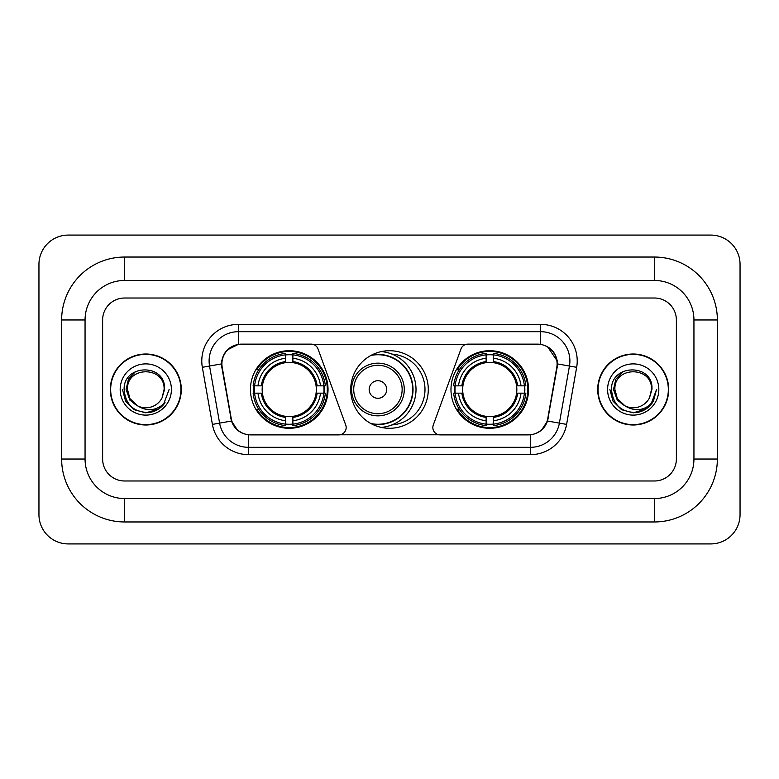 <?xml version="1.0" encoding="UTF-8"?>
<svg xmlns="http://www.w3.org/2000/svg" width="779" height="779" viewBox="0 0 779 779"><rect width="100%" height="100%" fill="white"/><g stroke="black" fill="none" stroke-linecap="round" stroke-linejoin="round"><path stroke-width="1.17" d="M346.168 427.554A7.323 7.323 0 0 1 338.846 434.877L250.702 434.877A19.757 19.757 0 0 1 231.246 418.547L222.21 367.318A19.757 19.757 0 0 1 241.665 344.123L311.142 344.123A7.323 7.323 0 0 1 318.017 348.943L345.72 425.052A7.323 7.323 0 0 1 346.168 427.554M450.973 389.5A38.784 38.784 0 0 0 489.757 428.284A38.784 38.784 0 0 0 528.551 389.5A38.784 38.784 0 0 0 489.757 350.716A38.784 38.784 0 0 0 450.973 389.5M250.448 389.5A38.784 38.784 0 0 0 289.243 428.284A38.784 38.784 0 0 0 328.027 389.5A38.784 38.784 0 0 0 289.243 350.716A38.784 38.784 0 0 0 250.448 389.5M253.935 393.161A35.493 35.493 0 0 1 253.935 385.839M454.459 393.161A35.493 35.493 0 0 1 454.459 385.839M391.866 354.085A35.493 35.493 0 0 1 424.993 389.5A35.493 35.493 0 0 1 391.866 424.915M428.284 389.5A38.784 38.784 0 0 1 389.5 428.284A38.784 38.784 0 0 1 350.716 389.5A38.784 38.784 0 0 1 389.5 350.716A38.784 38.784 0 0 1 428.284 389.5M537.335 344.123L467.858 344.123A7.323 7.323 0 0 0 460.983 348.943L433.28 425.052A7.323 7.323 0 0 0 440.154 434.877L528.298 434.877A19.757 19.757 0 0 0 547.754 418.547L556.79 367.318A19.757 19.757 0 0 0 537.335 344.123M110.306 389.5A35.493 35.493 0 0 0 145.8 424.993A35.493 35.493 0 0 0 181.293 389.5A35.493 35.493 0 0 0 145.8 354.007A35.493 35.493 0 0 0 110.306 389.5M597.707 389.5A35.493 35.493 0 0 0 633.2 424.993A35.493 35.493 0 0 0 668.694 389.5A35.493 35.493 0 0 0 633.2 354.007A35.493 35.493 0 0 0 597.707 389.5M221.762 360.959C223.661 351.806 229.192 346.266 238.374 344.347L540.626 344.347C549.789 346.256 555.33 351.796 557.238 360.959L557.16 367.318L547.52 421.03C544.628 428.995 538.971 433.572 530.557 434.779L248.443 434.779C240.049 433.591 234.391 429.005 231.48 421.03L221.84 367.318L221.762 360.959M227.38 349.868L238.374 344.347L238.374 331.688L540.626 331.688A29.271 29.271 0 0 1 569.449 366.042L559.39 423.124A29.271 29.271 0 0 1 530.557 447.312L248.443 447.312A29.271 29.271 0 0 1 219.61 423.124L209.551 366.042A29.271 29.271 0 0 1 238.374 331.688L238.374 324.366L540.626 324.366L540.626 344.347M547.579 346.772L557.238 360.959L557.452 363.929L576.664 367.308L566.596 424.399A36.594 36.594 0 0 1 530.557 454.634L248.443 454.634A36.594 36.594 0 0 1 212.404 424.399L202.336 367.308A36.594 36.594 0 0 1 238.374 324.366M250.332 434.877L248.443 434.779L248.443 454.634M530.557 454.634L530.557 434.779L528.668 434.877M566.596 424.399L547.52 421.03L541.609 430.037M237.517 430.154L231.48 421.03L212.404 424.399M548.124 418.547L548.007 419.17M230.993 419.17L230.876 418.547M202.336 367.308L221.548 363.89M676.376 319.974A21.958 21.958 0 0 0 654.428 298.016L124.572 298.016A21.958 21.958 0 0 0 102.624 319.974L102.624 459.026A21.958 21.958 0 0 0 124.572 480.984L654.428 480.984A21.958 21.958 0 0 0 676.376 459.026L676.376 319.974A21.958 21.958 0 0 0 654.428 298.016L124.572 298.016A21.958 21.958 0 0 0 102.624 319.974L102.624 459.026A21.958 21.958 0 0 0 124.572 480.984L654.428 480.984A21.958 21.958 0 0 0 676.376 459.026L676.376 319.974M180.923 389.5A35.133 35.133 0 0 0 145.8 354.367A35.133 35.133 0 0 0 110.667 389.5A35.133 35.133 0 0 0 145.8 424.633A35.133 35.133 0 0 0 180.923 389.5M169.121 389.5L163.366 404.856L160.094 407.933M138.935 406.774L129.859 400.104L126.101 389.5L128.428 379.178L135.653 371.466M137.338 405.723L129.957 398.644L127.503 389.5C126.383 365.896 165.216 365.896 164.096 389.5L162.09 397.826L164.535 389.5C166.346 363.082 123.316 363.725 124.114 389.5C125.575 405.061 134.154 412.724 149.85 412.471C156.248 411.244 161.311 407.972 165.051 402.665C156.608 410.776 147.455 411.838 137.591 405.849L129.957 398.644L127.503 389.5C126.383 365.896 165.216 365.896 164.096 389.5L162.09 397.826A18.297 18.297 0 0 1 137.591 405.849L129.957 398.644L127.503 389.5C126.383 365.896 165.216 365.896 164.096 389.5L162.09 397.826M137.591 405.849C131.193 402.324 127.824 396.871 127.503 389.5C126.383 365.896 165.216 365.896 164.096 389.5M120.18 389.5A25.61 25.61 0 0 0 145.8 415.11A25.61 25.61 0 0 0 171.409 389.5A25.61 25.61 0 0 0 145.8 363.89A25.61 25.61 0 0 0 120.18 389.5M165.051 402.665L158.497 409.063M158.341 409.17L149.85 412.471L158.39 409.131L149.85 412.471L158.39 409.131L145.8 412.831L134.134 409.705L125.594 401.166L122.469 389.5M668.333 389.5A35.133 35.133 0 0 0 633.2 354.367A35.133 35.133 0 0 0 598.077 389.5A35.133 35.133 0 0 0 633.2 424.633A35.133 35.133 0 0 0 668.333 389.5M645.762 409.15L637.368 412.451L645.762 409.15L637.368 412.451L645.762 409.15L633.2 412.831L621.535 409.705L613.005 401.166L609.879 389.5L613.005 401.166L621.535 409.705L633.2 412.831L644.866 409.705L653.406 401.166L656.531 389.5L650.767 404.856L647.495 407.933M626.335 406.774L617.26 400.104L613.501 389.5L615.838 379.178L623.064 371.466M624.992 405.849C618.594 402.324 615.235 396.871 614.904 389.5C613.784 365.896 652.617 365.896 651.497 389.5L649.491 397.826A18.297 18.297 0 0 1 624.992 405.849L617.357 398.644L614.904 389.5L617.357 398.644L624.739 405.723L617.357 398.644L614.904 389.5C613.784 365.896 652.617 365.896 651.497 389.5L649.491 397.826L651.935 389.5C653.756 363.082 610.717 363.725 611.515 389.5C612.976 405.061 621.554 412.724 637.251 412.471C643.649 411.244 648.712 407.972 652.451 402.665C644.009 410.776 634.856 411.838 624.992 405.849L624.914 405.81M651.497 389.5C652.617 365.896 613.784 365.896 614.904 389.5C613.784 365.896 652.617 365.896 651.497 389.5L649.491 397.826M607.591 389.5A25.61 25.61 0 0 0 633.2 415.11A25.61 25.61 0 0 0 658.82 389.5A25.61 25.61 0 0 0 633.2 363.89A25.61 25.61 0 0 0 607.591 389.5M652.451 402.665L645.908 409.063M656.531 389.5L653.406 401.166L644.866 409.705L633.2 412.831L621.535 409.705L613.005 401.166L609.879 389.5L613.005 401.166L621.535 409.705L633.2 412.831L644.866 409.705L653.406 401.166L656.531 389.5L653.406 401.166L644.866 409.705L633.2 412.831L621.535 409.705L613.005 401.166L609.879 389.5M652.403 402.743L645.918 409.053L652.403 402.743M292.894 424.146L292.894 425.616A36.301 36.301 0 0 0 325.349 393.161L323.879 393.161A34.831 34.831 0 0 1 292.894 424.146L292.894 420.757A31.472 31.472 0 0 0 320.49 393.161L316.07 393.161A27.08 27.08 0 0 0 292.894 362.673L292.894 354.854A34.831 34.831 0 0 1 323.879 385.839L325.349 385.839A36.301 36.301 0 0 0 292.894 353.384L292.894 354.854M254.597 393.161L253.126 393.161A36.301 36.301 0 0 0 285.581 425.616L285.581 424.146A34.831 34.831 0 0 1 254.597 393.161L257.985 393.161A31.472 31.472 0 0 0 285.581 420.757L285.581 416.327A27.08 27.08 0 0 0 316.07 393.161L317.15 393.161A28.151 28.151 0 0 1 292.894 417.408L292.894 420.757M285.581 354.854L285.581 353.384A36.301 36.301 0 0 0 253.126 385.839L254.597 385.839A34.831 34.831 0 0 1 285.581 354.854L285.581 358.243A31.472 31.472 0 0 0 257.985 385.839L262.406 385.839A27.08 27.08 0 0 0 285.581 416.327L285.581 417.408A28.151 28.151 0 0 1 261.325 393.161L257.985 393.161M254.665 393.161A34.763 34.763 0 0 1 254.665 385.839M292.894 354.932A34.763 34.763 0 0 0 285.581 354.932M323.811 385.839A34.763 34.763 0 0 1 323.811 393.161M323.879 385.839L320.49 385.839A31.472 31.472 0 0 0 292.894 358.243M320.49 393.161L323.879 393.161M285.581 420.757L285.581 424.146M316.07 385.839L320.49 385.839M292.894 416.376L292.894 417.408M285.581 416.327A27.08 27.08 0 0 1 262.406 393.161L261.325 393.161M292.894 424.068A34.763 34.763 0 0 1 285.581 424.068M257.985 385.839L254.597 385.839M285.581 362.624L285.581 358.243M292.894 362.673A27.08 27.08 0 0 0 262.406 385.839L261.325 385.839A28.151 28.151 0 0 1 285.581 361.592M292.894 362.624L292.894 361.592A28.151 28.151 0 0 1 317.15 385.839M258.784 369.743L256.719 369.743A38.054 38.054 0 0 1 327.297 389.5A38.054 38.054 0 0 1 256.719 409.257L258.784 409.257M493.419 424.146L493.419 425.616A36.301 36.301 0 0 0 525.874 393.161L524.403 393.161A34.831 34.831 0 0 1 493.419 424.146L493.419 420.757A31.472 31.472 0 0 0 521.015 393.161L516.594 393.161A27.08 27.08 0 0 0 493.419 362.673L493.419 354.854A34.831 34.831 0 0 1 524.403 385.839L525.874 385.839A36.301 36.301 0 0 0 493.419 353.384L493.419 354.854M455.121 393.161L453.651 393.161A36.301 36.301 0 0 0 486.106 425.616L486.106 424.146A34.831 34.831 0 0 1 455.121 393.161L458.51 393.161A31.472 31.472 0 0 0 486.106 420.757L486.106 416.327A27.08 27.08 0 0 0 516.594 393.161L517.675 393.161A28.151 28.151 0 0 1 493.419 417.408L493.419 420.757M486.106 354.854L486.106 353.384A36.301 36.301 0 0 0 453.651 385.839L455.121 385.839A34.831 34.831 0 0 1 486.106 354.854L486.106 358.243A31.472 31.472 0 0 0 458.51 385.839L462.93 385.839A27.08 27.08 0 0 0 486.106 416.327L486.106 417.408A28.151 28.151 0 0 1 461.85 393.161L458.51 393.161M455.189 393.161A34.763 34.763 0 0 1 455.189 385.839M493.419 354.932A34.763 34.763 0 0 0 486.106 354.932M524.335 385.839A34.763 34.763 0 0 1 524.335 393.161M524.403 385.839L521.015 385.839A31.472 31.472 0 0 0 493.419 358.243M521.015 393.161L524.403 393.161M486.106 420.757L486.106 424.146M516.594 385.839L521.015 385.839M493.419 416.376L493.419 417.408M486.106 416.327A27.08 27.08 0 0 1 462.93 393.161L461.85 393.161M493.419 424.068A34.763 34.763 0 0 1 486.106 424.068M458.51 385.839L455.121 385.839M486.106 362.624L486.106 358.243M493.419 362.673A27.08 27.08 0 0 0 462.93 385.839L461.85 385.839A28.151 28.151 0 0 1 486.106 361.592M493.419 362.624L493.419 361.592A28.151 28.151 0 0 1 517.675 385.839M459.308 369.743L457.234 369.743A38.054 38.054 0 0 1 527.821 389.5A38.054 38.054 0 0 1 457.234 409.257L459.308 409.257M386.715 389.5A8.783 8.783 0 0 0 377.942 380.717A8.783 8.783 0 0 0 369.158 389.5A8.783 8.783 0 0 0 377.942 398.283A8.783 8.783 0 0 0 386.715 389.5M404.282 389.5A26.35 26.35 0 0 0 377.942 363.15A26.35 26.35 0 0 0 351.592 389.5A26.35 26.35 0 0 0 377.942 415.85A26.35 26.35 0 0 0 404.282 389.5A26.35 26.35 0 0 1 377.942 415.85A26.35 26.35 0 0 1 351.592 389.5M370.921 423.542A34.763 34.763 0 0 0 412.695 389.5A34.763 34.763 0 0 0 370.921 355.458M381.291 351.592A38.054 38.054 0 0 1 381.291 427.408M654.428 257.041A62.933 62.933 0 0 1 717.362 319.974A62.933 62.933 0 0 0 654.428 257.041L124.572 257.041A62.933 62.933 0 0 0 61.638 319.974A62.933 62.933 0 0 1 124.572 257.041L124.572 280.459L654.428 280.459L124.572 280.459A39.515 39.515 0 0 0 85.057 319.974L85.057 459.026A39.515 39.515 0 0 0 124.572 498.541L654.428 498.541L124.572 498.541L124.572 521.959L654.428 521.959A62.933 62.933 0 0 0 717.362 459.026L717.362 319.974L693.943 319.974A39.515 39.515 0 0 0 654.428 280.459L654.428 257.041M717.362 459.026L693.943 459.026L693.943 319.974L693.943 459.026A39.515 39.515 0 0 1 654.428 498.541L654.428 521.959M740.05 264.354A29.271 29.271 0 0 0 710.779 235.083L68.221 235.083A29.271 29.271 0 0 0 38.95 264.354L38.95 514.646A29.271 29.271 0 0 0 68.221 543.917L710.779 543.917A29.271 29.271 0 0 0 740.05 514.646L740.05 264.354M61.638 459.026L85.057 459.026L85.057 319.974L61.638 319.974L61.638 459.026A62.933 62.933 0 0 0 124.572 521.959M540.626 324.366A36.594 36.594 0 0 1 576.664 367.308M209.551 366.042A29.271 29.271 0 0 1 209.103 360.959M292.894 416.327A27.08 27.08 0 0 0 316.07 393.161M285.581 424.399A35.094 35.094 0 0 0 292.894 424.399M324.132 393.161A35.094 35.094 0 0 0 324.132 385.839M292.894 354.601A35.094 35.094 0 0 0 285.581 354.601M493.419 416.327A27.08 27.08 0 0 0 516.594 393.161M486.106 424.399A35.094 35.094 0 0 0 493.419 424.399M524.656 393.161A35.094 35.094 0 0 0 524.656 385.839M493.419 354.601A35.094 35.094 0 0 0 486.106 354.601M402.139 389.5A24.207 24.207 0 0 0 377.942 365.293A24.207 24.207 0 0 0 353.734 389.5A24.207 24.207 0 0 0 377.942 413.707A24.207 24.207 0 0 0 402.139 389.5M371.904 424.068A35.094 35.094 0 0 0 413.026 389.5A35.094 35.094 0 0 0 371.904 354.932"/></g></svg>
